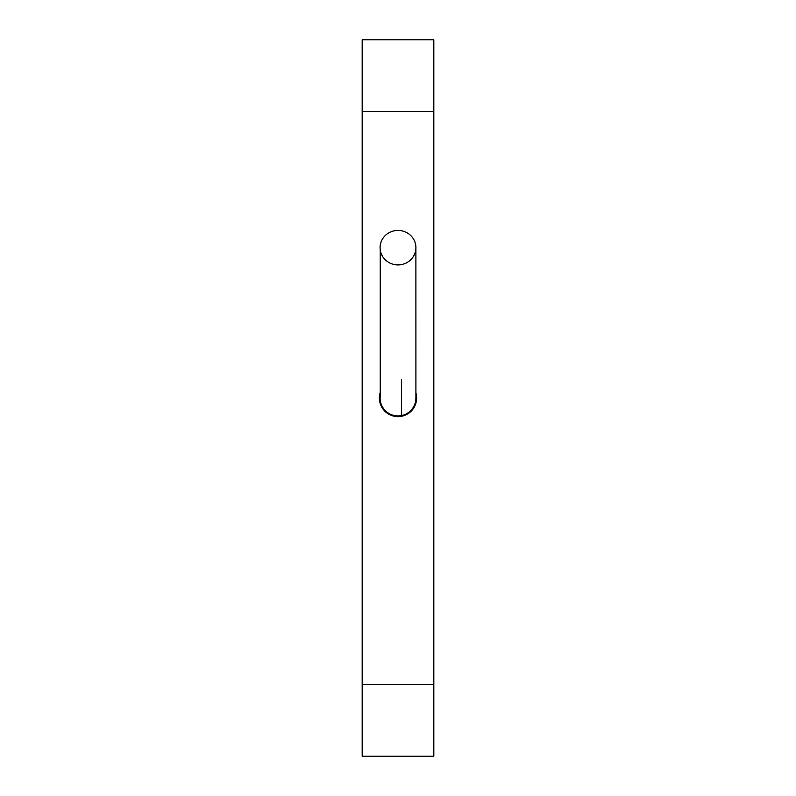 <?xml version="1.0" encoding="UTF-8"?>
<svg xmlns="http://www.w3.org/2000/svg" width="796" height="796" viewBox="0 0 796 796"><rect width="100%" height="100%" fill="white"/><g stroke="black" fill="none" stroke-linecap="round" stroke-linejoin="round"><path stroke-width="1.19" d="M398 230.422A17.91 17.233 180 0 1 415.91 247.476A17.91 17.233 180 0 1 397.96 264.889A17.91 17.233 180 0 1 380.09 247.397A17.91 17.233 180 0 1 398 230.422M380.09 397.731A17.91 17.91 0 0 0 397.96 415.91A17.91 17.91 0 0 0 415.91 397.811L415.89 248.481M415.89 392.816A18.626 18.626 0 0 1 400.617 416.437A18.626 18.626 0 0 1 380.239 392.378L379.374 398C381.125 411.035 388.528 417.124 401.582 416.278L401.582 379.722M433.82 684.56L362.18 684.56L362.18 756.2L433.82 756.2L433.82 39.8L362.18 39.8L362.18 111.44L433.82 111.44M362.18 684.56L362.18 111.44M380.239 249.894L380.239 397.692"/></g></svg>
